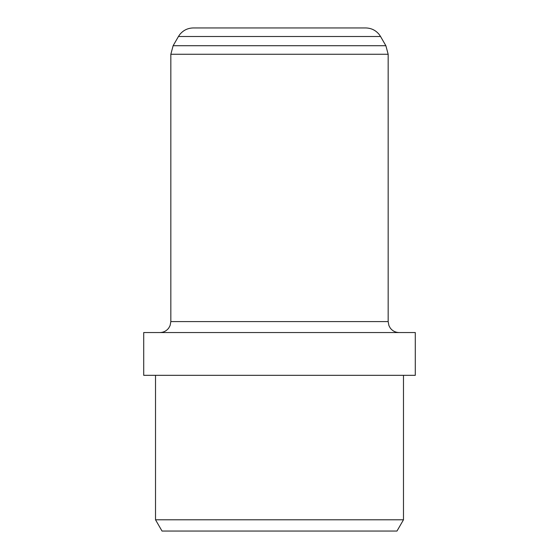 <?xml version="1.0" encoding="UTF-8"?>
<svg xmlns="http://www.w3.org/2000/svg" width="559" height="559" viewBox="0 0 559 559"><rect width="100%" height="100%" fill="white"/><g stroke="black" fill="none" stroke-linecap="round" stroke-linejoin="round"><path stroke-width="0.84" d="M178.447 36.503L179.795 34.504C183.282 30.256 187.768 28.069 193.267 27.95L365.733 27.95C371.232 28.069 375.718 30.256 379.205 34.504L380.553 36.503L178.447 36.503L173.129 45.712L385.871 45.712L388.163 54.265L170.837 54.265L170.837 321.593L388.163 321.593L388.903 325.548L390.203 327.965C392.439 330.928 395.409 332.451 399.112 332.549M403.479 519.786L396.974 531.05L162.026 531.05L155.521 519.786L403.479 519.786L403.479 375.327M415.288 375.327L143.712 375.327L143.712 332.549L415.288 332.549L415.288 375.327M380.553 36.503L385.871 45.712M155.521 375.327L155.521 519.786M388.163 54.265L388.163 321.593M173.129 45.712L170.837 54.265M170.837 321.593L170.097 325.548L168.797 327.965C166.561 330.928 163.591 332.451 159.888 332.549"/></g></svg>
